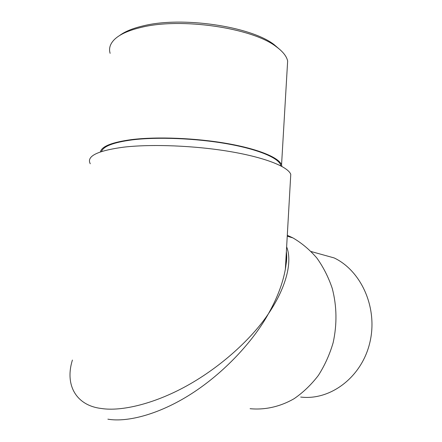 <?xml version="1.0" encoding="UTF-8"?>
<svg xmlns="http://www.w3.org/2000/svg" width="442" height="442" viewBox="0 0 442 442"><rect width="100%" height="100%" fill="white"/><g stroke="black" fill="none" stroke-linecap="round" stroke-linejoin="round"><path stroke-width="0.66" d="M280.339 49.968L274.128 44.631C251.023 26.443 181.822 16.034 142.998 25.918C132.617 28.365 124.771 31.597 119.467 35.614M110.13 53.338C108.688 48.626 110.019 44.117 114.124 39.813C119.263 34.598 128.263 30.459 141.125 27.404C181.049 17.266 252.493 28.001 276.128 46.614C282.764 51.427 286.604 56.222 287.648 60.996L287.256 67.654M90.267 163.778C86.229 156.264 97.334 150.728 123.583 147.169C151.667 143.882 195.248 145.628 230.282 151.6C265.388 157.573 287.908 166.733 290.77 174.308L290.521 178.701M72.4 360.048C64.421 385.938 76.947 405.618 101.207 408.463C121.174 411.717 155.545 403.877 190.242 383.894C224.95 363.915 253.791 335.798 268.366 313.842C277.101 298.367 282.769 283.488 285.361 269.217L285.361 269.206C286.416 263.018 286.742 257.261 286.35 251.94M101.527 151.512C103.356 146.236 113.633 142.352 132.351 139.86C157.463 136.771 195.894 138.302 226.851 143.755C257.857 149.214 277.99 157.7 280.609 164.838L280.902 165.894M100.417 151.888C101.704 146.324 112.119 142.225 131.661 139.595C157.032 136.468 195.911 138.014 227.221 143.528C258.581 149.048 278.919 157.628 281.56 164.844L281.913 166.435M300.693 397.049C330.296 400.728 361.639 377.33 369.794 342.788C378.192 308.317 361.468 270.918 334.152 257.929L311.179 251.548M250.1 408.701C264.929 410.11 280.151 406.751 294.151 398.667C303.184 392.457 311.251 384.717 318.356 375.446C324.748 365.44 329.677 354.523 333.141 342.705C337.169 324.262 336.876 306.168 332.257 288.433C328.467 277.206 323.329 267.062 316.837 258.006C309.704 249.747 301.731 243.045 292.913 237.901L287.294 235.293M286.637 246.84C292.902 262.609 285.427 288.748 268.366 313.842C254.896 338.423 227.658 369.694 194.425 391.811C161.197 413.944 127.804 422.64 107.881 419.176M274.128 44.631L276.128 46.614M290.77 174.308L285.361 269.206L286.538 261.172C286.665 258.2 286.946 257.609 286.366 251.575M280.609 164.838L280.554 165.717M287.648 60.996L281.56 164.844M292.913 237.901L287.245 236.216"/></g></svg>

